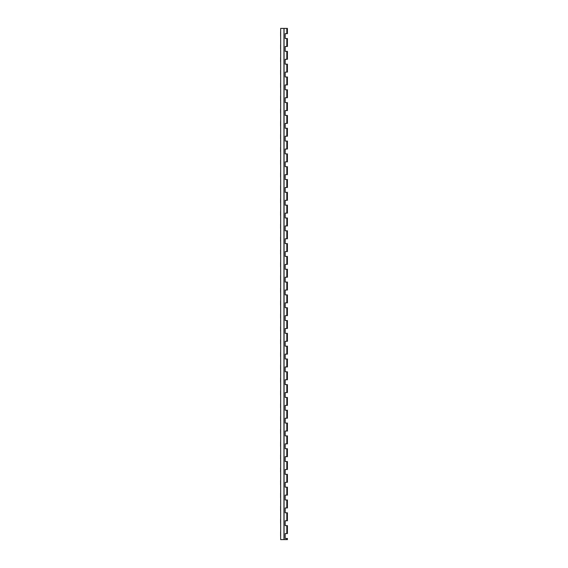 <?xml version="1.0" encoding="UTF-8"?>
<svg xmlns="http://www.w3.org/2000/svg" width="568" height="568" viewBox="0 0 568 568"><rect width="100%" height="100%" fill="white"/><g stroke="black" fill="none" stroke-linecap="round" stroke-linejoin="round"><path stroke-width="0.85" d="M280.606 519.024L280.606 523.256C280.606 524.654 280.606 524.654 280.606 523.256L280.606 519.024C280.606 517.625 280.606 517.625 280.606 519.024M280.606 506.209L280.606 510.44C280.606 511.839 280.606 511.839 280.606 510.44L280.606 506.209C280.606 504.81 280.606 504.81 280.606 506.209M280.606 493.386L280.606 497.618C280.606 499.016 280.606 499.016 280.606 497.618L280.606 493.386C280.606 491.987 280.606 491.987 280.606 493.386M280.606 480.571L280.606 484.802C280.606 486.201 280.606 486.201 280.606 484.802L280.606 480.571C280.606 479.172 280.606 479.172 280.606 480.571M280.606 467.755L280.606 471.98C280.606 473.385 280.606 473.385 280.606 471.98L280.606 467.755C280.606 466.356 280.606 466.356 280.606 467.755M280.606 454.933L280.606 459.164C280.606 460.563 280.606 460.563 280.606 459.164L280.606 454.933C280.606 453.534 280.606 453.534 280.606 454.933M280.606 442.117L280.606 446.349C280.606 447.747 280.606 447.747 280.606 446.349L280.606 442.117C280.606 440.718 280.606 440.718 280.606 442.117M280.606 429.294L280.606 433.526C280.606 434.925 280.606 434.925 280.606 433.526L280.606 429.294C280.606 427.896 280.606 427.896 280.606 429.294M280.606 416.479L280.606 420.71C280.606 422.109 280.606 422.109 280.606 420.71L280.606 416.479C280.606 415.08 280.606 415.08 280.606 416.479M280.606 403.663L280.606 407.888C280.606 409.287 280.606 409.287 280.606 407.888L280.606 403.663C280.606 402.258 280.606 402.258 280.606 403.663M280.606 390.841L280.606 395.072C280.606 396.471 280.606 396.471 280.606 395.072L280.606 390.841C280.606 389.442 280.606 389.442 280.606 390.841M280.606 378.025L280.606 382.257C280.606 383.656 280.606 383.656 280.606 382.257L280.606 378.025C280.606 376.627 280.606 376.627 280.606 378.025M280.606 365.203L280.606 369.434C280.606 370.833 280.606 370.833 280.606 369.434L280.606 365.203C280.606 363.804 280.606 363.804 280.606 365.203M280.606 352.387L280.606 356.619C280.606 358.017 280.606 358.017 280.606 356.619L280.606 352.387C280.606 350.988 280.606 350.988 280.606 352.387M280.606 339.565L280.606 343.796C280.606 345.195 280.606 345.195 280.606 343.796L280.606 339.565C280.606 338.166 280.606 338.166 280.606 339.565M280.606 326.749L280.606 330.981C280.606 332.379 280.606 332.379 280.606 330.981L280.606 326.749C280.606 325.35 280.606 325.35 280.606 326.749M280.606 313.934L280.606 318.158C280.606 319.564 280.606 319.564 280.606 318.158L280.606 313.934C280.606 312.535 280.606 312.535 280.606 313.934M280.606 301.111L280.606 305.343C280.606 306.741 280.606 306.741 280.606 305.343L280.606 301.111C280.606 299.712 280.606 299.712 280.606 301.111M280.606 288.296L280.606 292.527C280.606 293.926 280.606 293.926 280.606 292.527L280.606 288.296C280.606 286.897 280.606 286.897 280.606 288.296M280.606 224.204L280.606 228.435C280.606 229.834 280.606 229.834 280.606 228.435L280.606 224.204C280.606 222.805 280.606 222.805 280.606 224.204M280.606 211.381L280.606 215.613C280.606 217.011 280.606 217.011 280.606 215.613L280.606 211.381C280.606 209.982 280.606 209.982 280.606 211.381M280.606 198.566L280.606 202.797C280.606 204.196 280.606 204.196 280.606 202.797L280.606 198.566C280.606 197.167 280.606 197.167 280.606 198.566M280.606 185.743L280.606 189.975C280.606 191.373 280.606 191.373 280.606 189.975L280.606 185.743C280.606 184.344 280.606 184.344 280.606 185.743M280.606 172.928L280.606 177.159C280.606 178.558 280.606 178.558 280.606 177.159L280.606 172.928C280.606 171.529 280.606 171.529 280.606 172.928M280.606 134.474L280.606 138.706C280.606 140.104 280.606 140.104 280.606 138.706L280.606 134.474C280.606 133.075 280.606 133.075 280.606 134.474M280.606 121.651L280.606 125.883C280.606 127.282 280.606 127.282 280.606 125.883L280.606 121.651C280.606 120.253 280.606 120.253 280.606 121.651M280.606 108.836L280.606 113.067C280.606 114.466 280.606 114.466 280.606 113.067L280.606 108.836C280.606 107.437 280.606 107.437 280.606 108.836M280.606 96.02L280.606 100.245C280.606 101.644 280.606 101.644 280.606 100.245L280.606 96.02C280.606 94.615 280.606 94.615 280.606 96.02M280.606 83.198L280.606 87.429C280.606 88.828 280.606 88.828 280.606 87.429L280.606 83.198C280.606 81.799 280.606 81.799 280.606 83.198M280.606 70.382L280.606 74.614C280.606 76.013 280.606 76.013 280.606 74.614L280.606 70.382C280.606 68.984 280.606 68.984 280.606 70.382M280.606 57.56L280.606 61.791C280.606 63.19 280.606 63.19 280.606 61.791L280.606 57.56C280.606 56.161 280.606 56.161 280.606 57.56M280.606 44.744L280.606 48.976C280.606 50.374 280.606 50.374 280.606 48.976L280.606 44.744C280.606 43.345 280.606 43.345 280.606 44.744M280.606 31.922L280.606 36.153C280.606 37.552 280.606 37.552 280.606 36.153L280.606 31.922C280.606 30.523 280.606 30.523 280.606 31.922M280.606 160.112L280.606 164.337C280.606 165.742 280.606 165.742 280.606 164.337L280.606 160.112C280.606 158.713 280.606 158.713 280.606 160.112M280.606 147.289L280.606 151.521C280.606 152.92 280.606 152.92 280.606 151.521L280.606 147.289C280.606 145.891 280.606 145.891 280.606 147.289M280.606 275.473L280.606 279.704C280.606 281.103 280.606 281.103 280.606 279.704L280.606 275.473C280.606 274.074 280.606 274.074 280.606 275.473M280.606 262.657L280.606 266.889C280.606 268.288 280.606 268.288 280.606 266.889L280.606 262.657C280.606 261.259 280.606 261.259 280.606 262.657M280.606 249.842L280.606 254.066C280.606 255.465 280.606 255.465 280.606 254.066L280.606 249.842C280.606 248.436 280.606 248.436 280.606 249.842M280.606 237.019L280.606 241.251C280.606 242.65 280.606 242.65 280.606 241.251L280.606 237.019C280.606 235.621 280.606 235.621 280.606 237.019M280.606 536.078L280.606 531.847C280.606 530.448 280.606 530.448 280.606 531.847L280.606 536.078C280.606 537.477 280.606 537.477 280.606 536.078M286.769 512.812L285.186 512.812L285.186 507.941L286.769 507.941M286.769 525.627L285.186 525.627L285.186 520.757L287.394 520.757L287.394 512.812L285.186 512.812L285.186 507.941L287.394 507.941L287.394 499.989L285.186 499.989L285.186 495.118L286.769 495.118M286.769 499.989L285.186 499.989L285.186 495.118L287.394 495.118L287.394 487.174L285.186 487.174L285.186 482.303L286.769 482.303M283.95 539.6L283.95 28.4L280.663 28.4L280.663 539.6L287.394 539.6L287.394 538.45L285.186 538.45L285.186 533.572L287.394 533.572L287.394 525.627L285.186 525.627L285.186 520.757L286.769 520.757M286.769 487.174L285.186 487.174L285.186 482.303L287.394 482.303L287.394 474.351L285.186 474.351L285.186 469.48L287.394 469.48L287.394 461.535L285.186 461.535L285.186 456.665L286.769 456.665M286.769 102.616L285.186 102.616L285.186 97.746L286.769 97.746M286.769 128.254L285.186 128.254L285.186 123.384L287.394 123.384L287.394 115.439L285.186 115.439L285.186 110.568L287.394 110.568L287.394 102.616L285.186 102.616L285.186 97.746L287.394 97.746L287.394 89.801L285.186 89.801L285.186 84.93L287.394 84.93L287.394 76.985L285.186 76.985L285.186 72.108L287.394 72.108L287.394 64.163L285.186 64.163L285.186 59.292L286.769 59.292M286.769 461.535L285.186 461.535L285.186 456.665L287.394 456.665L287.394 448.72L285.186 448.72L285.186 443.849L287.394 443.849L287.394 435.897L285.186 435.897L285.186 431.027L286.769 431.027M286.769 64.163L285.186 64.163L285.186 59.292L287.394 59.292L287.394 51.347L285.186 51.347L285.186 46.477L287.394 46.477L287.394 38.525L285.186 38.525L285.186 33.654L286.769 33.654M286.769 435.897L285.186 435.897L285.186 431.027L287.394 431.027L287.394 423.082L285.186 423.082L285.186 418.211L287.394 418.211L287.394 410.259L285.186 410.259L285.186 405.389L287.394 405.389L287.394 397.444L285.186 397.444L285.186 392.573L286.769 392.573M286.769 38.525L285.186 38.525L285.186 33.654L287.394 33.654L287.394 28.4L286.819 28.4L286.819 33.654M286.769 397.444L285.186 397.444L285.186 392.573L287.394 392.573L287.394 384.628L285.186 384.628L285.186 379.751L287.394 379.751L287.394 371.806L285.186 371.806L285.186 366.935L286.769 366.935M286.769 153.892L285.186 153.892L285.186 149.022L286.769 149.022M286.769 166.708L285.186 166.708L285.186 161.837L287.394 161.837L287.394 153.892L285.186 153.892L285.186 149.022L287.394 149.022L287.394 141.077L285.186 141.077L285.186 136.206L286.769 136.206M286.769 371.806L285.186 371.806L285.186 366.935L287.394 366.935L287.394 358.99L285.186 358.99L285.186 354.12L286.769 354.12M286.769 179.531L285.186 179.531L285.186 174.66L286.769 174.66M286.769 192.346L285.186 192.346L285.186 187.476L287.394 187.476L287.394 179.531L285.186 179.531L285.186 174.66L287.394 174.66L287.394 166.708L285.186 166.708L285.186 161.837L286.769 161.837M286.769 346.168L285.186 346.168L285.186 341.297L286.769 341.297M286.769 358.99L285.186 358.99L285.186 354.12L287.394 354.12L287.394 346.168L285.186 346.168L285.186 341.297L287.394 341.297L287.394 333.352L285.186 333.352L285.186 328.481L286.769 328.481M286.769 205.169L285.186 205.169L285.186 200.298L287.394 200.298L287.394 192.346L285.186 192.346L285.186 187.476L286.769 187.476M286.769 333.352L285.186 333.352L285.186 328.481L287.394 328.481L287.394 320.529L285.186 320.529L285.186 315.659L286.769 315.659M286.769 217.984L285.186 217.984L285.186 213.114L286.769 213.114M286.769 230.807L285.186 230.807L285.186 225.929L287.394 225.929L287.394 217.984L285.186 217.984L285.186 213.114L287.394 213.114L287.394 205.169L285.186 205.169L285.186 200.298L286.769 200.298M286.769 256.438L285.186 256.438L285.186 251.567L286.769 251.567M286.769 269.26L285.186 269.26L285.186 264.39L287.394 264.39L287.394 256.438L285.186 256.438L285.186 251.567L287.394 251.567L287.394 243.622L285.186 243.622L285.186 238.752L286.769 238.752M286.769 243.622L285.186 243.622L285.186 238.752L287.394 238.752L287.394 230.807L285.186 230.807L285.186 225.929L286.769 225.929M286.769 307.714L285.186 307.714L285.186 302.843L286.769 302.843M286.769 320.529L285.186 320.529L285.186 315.659L287.394 315.659L287.394 307.714L285.186 307.714L285.186 302.843L287.394 302.843L287.394 294.899L285.186 294.899L285.186 290.028L286.769 290.028M286.769 141.077L285.186 141.077L285.186 136.206L287.394 136.206L287.394 128.254L285.186 128.254L285.186 123.384L286.769 123.384M285.186 38.525L285.186 33.654L285.186 38.525M286.769 538.45L285.186 538.45L285.186 533.572L286.769 533.572M285.186 525.627L285.186 520.757L285.186 525.627M285.186 538.45L285.186 533.572L285.186 538.45M285.186 64.163L285.186 59.292L285.186 64.163M285.186 499.989L285.186 495.118L285.186 499.989M285.186 487.174L285.186 482.303L285.186 487.174M285.186 102.616L285.186 97.746L285.186 102.616M286.769 282.076L285.186 282.076L285.186 277.205L287.394 277.205L287.394 269.26L285.186 269.26L285.186 264.39L286.769 264.39M285.186 461.535L285.186 456.665L285.186 461.535M285.186 128.254L285.186 123.384L285.186 128.254M286.769 51.347L285.186 51.347L285.186 46.477L286.769 46.477M285.186 141.077L285.186 136.206L285.186 141.077M285.186 51.347L285.186 46.477L285.186 51.347M285.186 435.897L285.186 431.027L285.186 435.897M286.769 76.985L285.186 76.985L285.186 72.108L286.769 72.108M285.186 153.892L285.186 149.022L285.186 153.892M285.186 76.985L285.186 72.108L285.186 76.985M285.186 166.708L285.186 161.837L285.186 166.708M286.769 115.439L285.186 115.439L285.186 110.568L286.769 110.568M285.186 179.531L285.186 174.66L285.186 179.531M285.186 115.439L285.186 110.568L285.186 115.439M285.186 397.444L285.186 392.573L285.186 397.444M286.769 89.801L285.186 89.801L285.186 84.93L286.769 84.93M285.186 192.346L285.186 187.476L285.186 192.346M285.186 89.801L285.186 84.93L285.186 89.801M285.186 205.169L285.186 200.298L285.186 205.169M285.186 371.806L285.186 366.935L285.186 371.806M286.769 294.899L285.186 294.899L285.186 290.028L287.394 290.028L287.394 282.076L285.186 282.076L285.186 277.205L286.769 277.205M285.186 217.984L285.186 213.114L285.186 217.984M285.186 358.99L285.186 354.12L285.186 358.99M286.769 384.628L285.186 384.628L285.186 379.751L286.769 379.751M285.186 230.807L285.186 225.929L285.186 230.807M285.186 384.628L285.186 379.751L285.186 384.628M285.186 346.168L285.186 341.297L285.186 346.168M286.769 410.259L285.186 410.259L285.186 405.389L286.769 405.389M285.186 243.622L285.186 238.752L285.186 243.622M285.186 410.259L285.186 405.389L285.186 410.259M285.186 333.352L285.186 328.481L285.186 333.352M286.769 448.72L285.186 448.72L285.186 443.849L286.769 443.849M285.186 256.438L285.186 251.567L285.186 256.438M285.186 448.72L285.186 443.849L285.186 448.72M285.186 320.529L285.186 315.659L285.186 320.529M286.769 423.082L285.186 423.082L285.186 418.211L286.769 418.211M285.186 269.26L285.186 264.39L285.186 269.26M285.186 423.082L285.186 418.211L285.186 423.082M285.186 307.714L285.186 302.843L285.186 307.714M286.769 474.351L285.186 474.351L285.186 469.48L286.769 469.48M285.186 294.899L285.186 290.028L285.186 294.899M285.186 474.351L285.186 469.48L285.186 474.351M285.186 512.812L285.186 507.941L285.186 512.812M285.186 282.076L285.186 277.205L285.186 282.076M283.95 28.4L286.819 28.4M284.05 539.6L284.05 28.4M286.819 269.26L286.819 277.205M286.819 371.806L286.819 379.751M286.819 282.076L286.819 290.028M286.819 499.989L286.819 507.941M286.819 294.899L286.819 302.843M286.819 256.438L286.819 264.39M286.819 435.897L286.819 443.849M286.819 307.714L286.819 315.659M286.819 243.622L286.819 251.567M286.819 461.535L286.819 469.48M286.819 320.529L286.819 328.481M286.819 230.807L286.819 238.752M286.819 410.259L286.819 418.211M286.819 333.352L286.819 341.297M286.819 217.984L286.819 225.929M286.819 397.444L286.819 405.389M286.819 346.168L286.819 354.12M286.819 205.169L286.819 213.114M286.819 358.99L286.819 366.935M286.819 192.346L286.819 200.298M286.819 38.525L286.819 46.477M286.819 179.531L286.819 187.476M286.819 384.628L286.819 392.573M286.819 102.616L286.819 110.568M286.819 166.708L286.819 174.66M286.819 153.892L286.819 161.837M286.819 141.077L286.819 149.022M286.819 76.985L286.819 84.93M286.819 423.082L286.819 431.027M286.819 128.254L286.819 136.206M286.819 64.163L286.819 72.108M286.819 115.439L286.819 123.384M286.819 448.72L286.819 456.665M286.819 89.801L286.819 97.746M286.819 474.351L286.819 482.303M286.819 487.174L286.819 495.118M286.819 51.347L286.819 59.292M286.819 512.812L286.819 520.757M286.819 538.45L286.819 539.6M286.819 525.627L286.819 533.572"/></g></svg>
